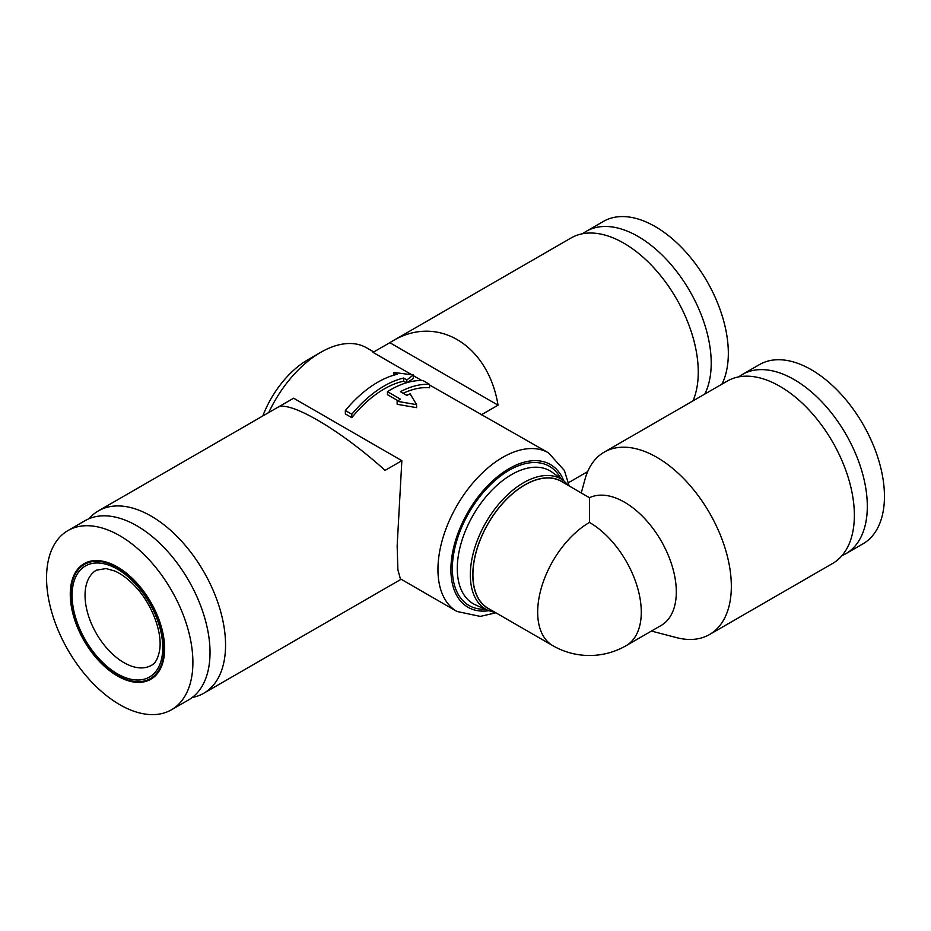 <?xml version="1.0" encoding="UTF-8"?>
<svg xmlns="http://www.w3.org/2000/svg" width="931" height="931" viewBox="0 0 931 931"><rect width="100%" height="100%" fill="white"/><g stroke="black" fill="none" stroke-linecap="round" stroke-linejoin="round"><path stroke-width="1.4" d="M403.635 378.056L406.87 379.929L413.341 374.984L393.918 372.458L397.153 374.32A95.241 54.987 120 0 0 345.354 410.501L351.825 414.237A95.241 54.987 -60 0 1 403.635 378.056L403.635 381.186A91.575 52.869 120 0 0 351.825 417.67L345.354 413.934L345.354 410.501M393.918 372.458L393.918 375.17M413.341 374.984L413.341 378.417L407.464 382.466M406.87 379.929L406.87 382.641M406.393 382.781L403.635 381.186M351.825 414.237L351.825 417.67M429.528 384.328L423.058 380.593A95.241 54.987 120 0 0 387.447 391.672L400.4 399.143A95.241 54.987 120 0 0 397.153 401.284L416.588 404.659L410.106 393.813A95.241 54.987 120 0 0 406.87 395.407L400.4 391.672A95.241 54.987 -60 0 1 429.528 384.328L429.528 387.762A91.575 52.869 120 0 0 403.193 393.278M416.588 404.659L416.588 407.65L397.153 404.287L397.153 401.284M387.447 391.672L387.447 394.663L397.968 400.737M626.109 645.683A73.258 42.302 -120 0 0 612.645 542.11A73.258 42.302 -120 0 0 589.474 522.431A73.258 42.302 -60 0 0 537.676 612.156A73.258 42.302 -60 0 0 552.839 645.683A73.258 73.258 0 0 0 626.109 645.683L661.138 625.457A73.258 42.302 -120 0 0 676.313 591.93A73.258 42.302 -120 0 0 645.346 519.289A73.258 42.302 -120 0 0 589.474 497.724L589.474 522.431M552.839 645.683L488.088 608.304A73.258 42.302 -60 0 1 472.913 574.764A73.258 42.302 -60 0 1 504.893 501.041A73.258 42.302 -60 0 1 561.346 481.408L589.474 497.724M651.432 631.067L676.546 637.619A105.308 60.806 -120 0 0 709.527 634.535A105.308 60.806 -120 0 0 731.335 586.321A105.308 60.806 -120 0 0 685.367 480.338A105.308 60.806 -120 0 0 604.219 452.129A105.308 60.806 -120 0 0 585.052 479.139L581.27 492.906M841.985 555.621A103.481 59.747 -120 0 0 845.895 553.689L863.014 543.797A103.481 59.747 -120 0 0 884.45 496.432A103.481 59.747 -120 0 0 839.285 392.288A103.481 59.747 -120 0 0 759.545 364.568L742.414 374.46A103.481 59.747 -120 0 0 738.783 376.869M845.895 553.689A103.481 59.747 -120 0 0 867.32 506.313A103.481 59.747 -120 0 0 822.154 402.18A103.481 59.747 -120 0 0 742.414 374.46M709.527 634.535L832.558 563.499A105.308 60.806 -120 0 0 854.367 515.285A105.308 60.806 -120 0 0 808.399 409.314A105.308 60.806 -120 0 0 727.251 381.093L604.219 452.129M373.75 351.953L366.535 347.787A91.575 52.869 120 0 0 320.753 352.325L307.8 359.797A73.258 42.302 120 0 0 262.798 415.959M320.753 352.325A91.575 52.869 120 0 0 268.768 412.514M429.528 384.992L548.487 452.838L564.407 470.516L569.144 485.912M389.81 342.689L392.126 341.293C437.116 313.863 488.181 344.668 498.038 405.171L389.81 342.689L373.028 352.372L411.502 374.576M413.341 375.647L421.836 380.546M495.886 612.807L480.245 616.403L456.923 611.458L400.388 578.814L397.886 569.83L397.153 545.973L401.855 460.694L293.626 398.212L278.101 407.173M192.217 697.482A105.308 60.806 -120 0 0 203.749 693.258A105.308 60.806 -120 0 0 225.558 645.043A105.308 60.806 -120 0 0 179.59 539.072A105.308 60.806 -120 0 0 98.442 510.851A105.308 60.806 -120 0 0 89.015 518.73M401.855 460.694L385.085 470.376C340.478 429.947 288.587 399.62 277.45 407.51L98.442 510.851M203.749 693.258L401.133 579.245M498.038 405.171L481.257 414.854M692.99 400.877A105.308 60.806 -120 0 0 698.262 372.144A105.308 60.806 -120 0 0 652.294 266.161A105.308 60.806 -120 0 0 571.134 237.94L392.126 341.293M171.455 709.783L188.586 699.903A103.481 59.747 -120 0 0 210.022 652.526A103.481 59.747 -120 0 0 164.845 548.382A103.481 59.747 -120 0 0 85.105 520.662L67.986 530.554A103.481 59.747 -120 0 0 67.986 650.047A103.481 59.747 -120 0 0 171.455 709.783A103.481 59.747 -120 0 0 192.892 662.418A103.481 59.747 -120 0 0 147.726 558.274A103.481 59.747 -120 0 0 67.986 530.554M721.921 384.177A103.481 59.747 -120 0 0 728.333 353.28A103.481 59.747 -120 0 0 683.168 249.136A103.481 59.747 -120 0 0 603.428 221.415L586.297 231.307A103.481 59.747 -120 0 0 582.666 233.716M704.79 394.057A103.481 59.747 -120 0 0 711.214 363.171A103.481 59.747 -120 0 0 666.037 259.027A103.481 59.747 -120 0 0 586.297 231.307M123.893 662.616A54.941 31.724 60 0 1 88.003 614.204A54.941 31.724 60 0 1 96.428 570.179L106.064 568.55L114.525 570.936C120.832 573.612 127.244 578.256 133.773 584.866C150.938 601.822 162.483 631.288 159.736 649.559C158.212 658.229 155.43 663.489 151.369 665.339A54.941 31.724 60 0 1 123.893 662.616M117.422 673.835A64.099 37.007 -120 0 0 156.676 617.986A64.099 37.007 -120 0 0 78.169 572.658A64.099 37.007 -120 0 0 117.422 673.835M164.042 648.418A65.938 38.066 -120 0 0 94.112 561.416A65.938 38.066 -120 0 0 94.112 654.656A65.938 38.066 -120 0 0 164.042 648.418M470.33 574.893A75.248 43.443 -60 0 1 504.707 497.585A75.248 43.443 -60 0 1 563.418 480.477L552.211 472.296A76.726 44.304 -60 0 0 492.348 489.741A76.726 44.304 -60 0 0 457.284 568.573A76.726 44.304 -60 0 0 475.625 604.941L488.321 610.561A75.248 43.443 -60 0 1 470.33 574.893M485.307 609.223A80.38 46.41 -60 0 1 452.35 568.701A80.38 46.41 -60 0 1 496.956 478.848A80.38 46.41 -60 0 1 560.753 478.534M488.682 610.713A82.417 47.586 -60 0 1 450.907 569.528A82.417 47.586 -60 0 1 498.76 475.694A82.417 47.586 -60 0 1 563.732 480.71M456.923 611.458A91.575 52.869 -60 0 1 437.954 569.528A91.575 52.869 -60 0 1 477.929 477.37A91.575 52.869 -60 0 1 548.487 452.838M490.521 609.7A73.421 42.384 -60 0 1 472.808 574.834A73.421 42.384 -60 0 1 506.452 499.295A73.421 42.384 -60 0 1 563.779 482.817M164.636 648.721A66.729 38.532 -120 0 0 93.856 560.671A66.729 38.532 -120 0 0 93.856 655.052A66.729 38.532 -120 0 0 164.636 648.721M563.418 480.477L568.853 485.749M495.595 612.633L488.321 610.561M587.682 471.598L568.527 482.654"/></g></svg>
